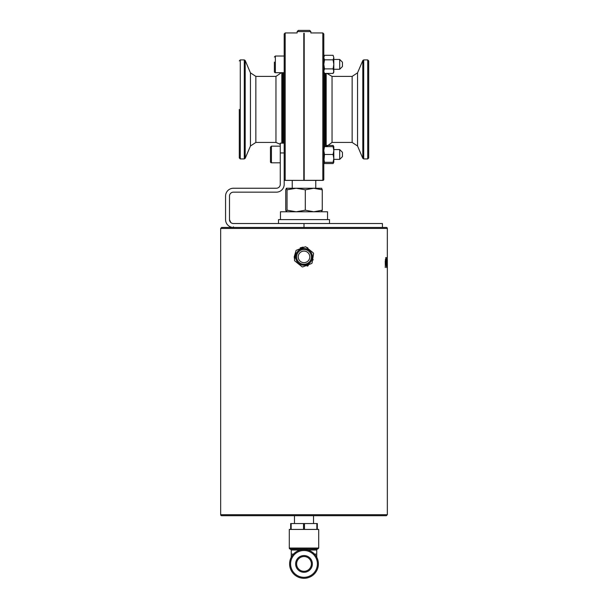 <?xml version="1.0" encoding="UTF-8"?>
<svg xmlns="http://www.w3.org/2000/svg" width="608" height="608" viewBox="0 0 608 608"><rect width="100%" height="100%" fill="white"/><g stroke="black" fill="none" stroke-linecap="round" stroke-linejoin="round"><path stroke-width="0.91" d="M304.198 33.258C312.808 32.916 312.808 32.916 304.198 33.258L304.198 180.401L285.175 180.333A0.98 0.912 180 0 1 284.194 179.421A0.98 0.98 0 0 0 285.175 180.401L303.802 180.401M304.198 180.401L322.825 180.401A0.98 0.98 0 0 0 323.806 179.421L323.806 33.926L322.825 32.946L322.825 180.401L323.806 179.421A0.98 0.912 180 0 1 322.825 180.333L304.198 180.333M303.802 157.958A6.794 0.95 0 0 1 304.198 157.958M245.191 60.504L250.443 72.831L250.443 146.011L245.191 158.331L245.191 60.504L244.294 59.911L244.294 158.931L245.191 158.331M239.294 109.417L239.294 157.951L240.274 158.931L240.274 59.911L244.294 59.911M284.194 179.421L285.175 180.401L285.175 32.946L284.194 33.926L284.194 143.146L284.194 72.694L275.371 72.694A0.98 0.98 0 0 1 274.39 71.714L274.39 62.092M368.706 157.951L368.706 60.891L367.726 59.911L367.726 158.931L368.706 157.951M362.809 60.504L357.557 72.831L357.557 146.011L362.809 158.331L362.809 60.504L363.706 59.911L367.726 59.911M275.956 142.432L275.956 76.403L255.854 76.403L255.854 142.432L275.956 142.432L280.273 144.324M332.044 76.403L332.044 142.432L352.146 142.432L352.146 76.403L332.044 76.403L326.922 73.416M310.863 31.578L309.685 30.4L298.315 30.4L297.137 31.578L310.863 31.578L310.863 32.946L322.825 32.946M303.802 60.884L304.198 60.884A6.794 0.95 180 0 1 303.802 60.884M303.802 33.258C295.192 32.916 295.192 32.916 303.802 33.258L303.802 180.333M385.328 267.528L385.244 261.41L385.974 257.511L386.407 258.423L386.544 267.528L385.974 258.628L385.419 259.426L385.328 267.528M385.776 257.511L386.331 259.988M385.974 258.628L385.244 267.528M387.076 261.622L387.076 262.709M387.076 266.395L387.076 267.497M387.273 257.724L387.273 267.528L386.665 258.035M386.81 266.061L387.212 266.395L387.212 262.709L386.855 263.218M387.144 262.709L386.81 263.218M387 263.218L386.84 266.061M386.635 257.724L387.121 261.622L387.212 257.724M387.326 257.724L387.334 228.441A0.98 0.98 0 0 0 386.354 227.46L221.646 227.46L220.666 228.441L387.334 228.441M387.334 259.593L387.334 514.718L220.666 514.718A0.98 0.98 0 0 0 221.646 515.698L386.354 515.698L387.334 514.718M310.984 263.75L303.43 266.661M301.53 266.357L295.237 261.273M294.196 256.865L294.546 259.479L294.196 256.872L295.807 251.484M297.016 249.987L304.57 247.084M307.785 247.828L306.478 247.388L312.763 252.472M313.454 254.273L312.193 262.253M312.368 256.872A8.368 8.368 0 0 0 299.82 249.63A8.368 8.368 0 0 0 299.82 264.115A8.368 8.368 0 0 0 312.368 256.872A8.368 8.368 0 0 1 299.82 264.115A8.368 8.368 0 0 1 299.82 249.63A8.368 8.368 0 0 1 312.368 256.872M309.784 256.872A5.784 5.784 0 0 1 301.112 261.881A5.784 5.784 0 0 1 301.112 251.864A5.784 5.784 0 0 1 309.784 256.872M302.921 266.851A0.98 0.98 0 0 1 301.948 266.699L294.819 260.931A0.98 0.98 0 0 1 294.462 260.011L295.898 250.944A0.98 0.98 0 0 1 296.514 250.184L305.079 246.894A0.98 0.98 0 0 1 306.052 247.046L313.181 252.814A0.98 0.98 0 0 1 313.538 253.734L312.102 262.8A0.98 0.98 0 0 1 311.486 263.56L302.921 266.851M296.613 563.912A7.387 7.387 0 0 1 304 556.525A7.387 7.387 0 0 1 311.387 563.912A7.387 7.387 0 0 1 304 571.3A7.387 7.387 0 0 1 296.613 563.912M311.387 563.912A7.387 7.387 0 0 1 300.306 570.312A7.387 7.387 0 0 1 300.306 557.521A7.387 7.387 0 0 1 311.387 563.912M318.387 563.912A14.387 14.387 0 0 0 296.803 551.456A14.387 14.387 0 0 0 296.803 576.376A14.387 14.387 0 0 0 318.387 563.912M307.709 550.012L316.745 550.012A0.98 0.98 0 0 1 317.726 549.032L290.274 549.032A0.98 0.98 0 0 1 289.294 548.051L318.706 548.051L317.726 549.032M318.706 548.051L318.706 529.424L317.33 529.424L317.33 523.541L290.67 523.541L290.67 529.424L289.294 529.424L289.294 548.051M316.844 523.541L316.844 529.424L304.486 529.424L304.486 523.541M303.514 523.541L303.514 529.424L291.156 529.424L291.156 523.541M290.67 529.424L291.156 529.424M303.514 529.424L304.486 529.424M316.844 529.424L317.33 529.424L317.33 523.541M300.215 247.828L303.134 247.106M312.573 259.814L313.348 259.814L312.573 259.814M301.644 264.898L301.013 264.685M299.41 263.864L298.999 263.583M298.475 263.158C300.284 265.217 303.43 265.582 307.922 264.26L309.784 262.922M307.154 266.152L308.271 265.696M280.273 143.146L284.194 143.146L280.273 143.146L280.273 152.95L284.194 152.95L284.194 143.146M382.432 227.46L382.432 223.539L233.411 223.539A3.922 3.922 0 0 1 229.49 219.617L229.49 196.088A3.922 3.922 0 0 1 233.411 192.166L276.351 192.166A7.843 7.843 0 0 0 284.194 184.323L284.194 152.95M280.47 219.617L280.47 211.774L327.53 211.774L327.53 219.617M278.51 223.539L278.51 219.617L329.49 219.617L329.49 223.539M229.49 219.617L230.766 222.513M228.988 226.092A7.843 7.843 0 0 0 229.011 226.108L229.839 226.602M231.595 223.09L230.584 222.33M229.915 221.396L229.49 219.64M304 223.539L304 227.46L233.411 227.46A7.843 7.843 0 0 1 225.568 219.617L225.568 196.088A7.843 7.843 0 0 1 233.411 188.244L276.351 188.244A3.922 3.922 0 0 0 280.273 184.323L280.273 152.95M270.469 149.956L270.469 152.22M270.469 159.007L270.469 161.834A0.98 0.98 0 0 0 271.449 162.815L271.449 146.148L270.469 147.128L270.469 161.834L271.449 162.815L270.932 162.663M321.609 188.244L322.263 189.818L313.781 188.244L305.307 189.818L296.172 188.244L287.044 189.818L286.353 188.244L285.737 189.818L285.737 210.201L286.391 211.774L287.044 210.201L296.172 211.774L305.307 210.201L313.781 211.774L322.263 210.201L321.609 211.774M286.353 188.244L321.685 188.267M287.044 189.818L287.044 210.201M305.307 189.818L305.307 210.201M322.263 189.818L322.263 210.201M284.194 56.027L275.371 56.027L274.39 57.008L275.371 56.027L275.371 72.694A0.98 0.98 0 0 1 274.39 71.714L274.39 68.886M342.448 66.515L339.705 69.259L342.448 66.515L342.448 62.198L339.705 59.455L339.705 69.259L333.807 69.259L333.807 72.2L333.1 73.416L333.807 71.151L333.1 68.886L333.807 64.357L333.807 71.151M333.1 55.305L333.807 57.57L333.1 55.305L324.505 55.305L323.806 57.57L324.505 59.827L323.806 64.357L324.505 68.886L323.806 71.151L324.505 73.416L333.1 73.416M333.1 59.827L333.807 57.57L333.807 64.357L333.1 59.827L324.505 59.827M333.1 68.886L324.505 68.886M339.705 159.38L342.448 156.636L342.448 152.327L339.705 149.576L339.705 159.38L333.807 159.38M323.806 158.399L324.505 162.321L323.806 162.321L324.505 154.478L323.806 150.556L324.505 146.634L323.806 146.634M333.807 150.556L333.1 146.634L333.807 146.634L333.807 158.399L333.1 154.478L333.807 150.556M333.1 162.321L333.807 158.399L333.807 162.321L324.505 162.321M333.1 154.478L324.505 154.478M333.1 146.634L324.505 146.634M323.965 162.321L324.505 163.537L333.1 163.537L333.648 162.321M333.648 146.634L333.1 145.426L326.922 145.426M324.573 73.416L324.573 146.634M325.554 146.634L325.554 73.416M326.169 73.416L326.169 146.634M283.427 143.146L283.427 72.694M282.446 72.694L282.446 143.146M281.831 143.146L281.831 72.694M367.726 158.931L363.706 158.931L363.706 59.911M311.387 256.872A7.387 7.387 0 0 1 300.306 263.264A7.387 7.387 0 0 1 300.306 250.473A7.387 7.387 0 0 1 311.387 256.872M295.632 563.912A8.368 8.368 0 0 0 308.18 571.163A8.368 8.368 0 0 0 308.18 556.67A8.368 8.368 0 0 0 295.632 563.912M317.406 563.912A13.406 13.406 0 0 1 297.297 575.525A13.406 13.406 0 0 1 297.297 552.3A13.406 13.406 0 0 1 317.406 563.912M290.274 549.032L291.255 550.012L300.291 550.012M316.745 550.012L316.745 554.108L314.534 554.108M293.466 554.108L291.255 554.108L291.255 557.232M292.235 180.401L292.235 188.244M315.765 180.401L315.765 188.244M240.274 158.931L244.294 158.931M240.274 59.911L239.294 60.891M363.706 158.931L362.809 158.331M275.956 76.403L281.428 72.694M250.443 72.831L255.854 76.403M250.443 146.011L255.854 142.432M332.044 142.432L326.405 146.634M352.146 76.403L357.557 72.831M352.146 142.432L357.557 146.011M297.137 31.578L297.137 32.946L285.175 32.946M220.666 228.441L220.666 514.718M321.647 210.406L321.685 211.751M291.255 550.012L291.255 554.108M316.745 554.108L316.745 557.232M294.462 515.698L294.462 523.541M313.538 515.698L313.538 523.541M233.411 227.46L233.411 226.814M271.449 162.815L280.273 162.815L271.449 162.815M271.449 146.148L280.273 146.148L271.449 146.148L270.469 147.128M339.705 59.455L333.807 59.455L339.705 59.455L342.448 62.198M323.806 72.2L324.505 73.416M323.806 56.514L324.505 55.305M339.705 149.576L333.807 149.576M323.806 162.321L324.505 163.537M333.807 146.634L333.1 145.426M333.807 162.321L333.1 163.537M339.705 69.259L333.807 69.259"/></g></svg>
